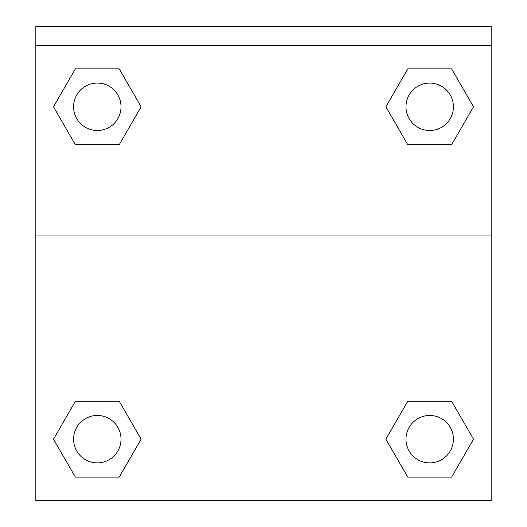 <?xml version="1.0" encoding="UTF-8"?>
<svg xmlns="http://www.w3.org/2000/svg" width="527" height="527" viewBox="0 0 527 527"><rect width="100%" height="100%" fill="white"/><g stroke="black" fill="none" stroke-linecap="round" stroke-linejoin="round"><path stroke-width="0.79" d="M388.774 434.162L407.786 401.238L422.325 401.238L407.786 401.238L385.883 439.182L407.786 401.238L451.599 401.238L407.786 401.238L451.599 401.238L473.509 439.182L451.599 477.126L473.509 439.182M75.401 401.238L119.214 401.238L75.401 401.238L53.49 439.182L75.401 401.238L119.214 401.238L141.117 439.182L119.214 477.126L75.401 477.126L119.214 477.126L75.401 477.126L53.49 439.182M138.226 111.81L119.214 144.734L104.675 144.734L119.214 144.734L141.117 106.79L119.214 144.734L75.401 144.734L119.214 144.734L75.401 144.734L53.49 106.79L75.401 68.846L53.49 106.79M451.599 144.734L407.786 144.734L451.599 144.734L473.509 106.79L451.599 144.734L407.786 144.734L385.883 106.79L407.786 68.846L385.883 106.79M491.164 45.322L491.164 26.35L35.836 26.35L35.836 45.322L491.164 45.322L491.164 500.65L35.836 500.65L35.836 45.322M451.599 477.126L407.786 477.126L451.599 477.126L407.786 477.126L385.883 439.182M35.836 235.042L491.164 235.042M407.786 68.846L451.599 68.846L407.786 68.846L451.599 68.846L473.509 106.79M75.401 68.846L119.214 68.846L75.401 68.846L119.214 68.846L141.117 106.79M453.411 439.182A23.715 23.715 0 0 0 417.839 418.642A23.715 23.715 0 0 0 417.839 459.715A23.715 23.715 0 0 0 453.411 439.182M121.019 439.182A23.715 23.715 0 0 0 85.446 418.642A23.715 23.715 0 0 0 85.446 459.715A23.715 23.715 0 0 0 121.019 439.182M453.411 106.79A23.715 23.715 0 0 0 417.839 86.257A23.715 23.715 0 0 0 417.839 127.33A23.715 23.715 0 0 0 453.411 106.79M121.019 106.79A23.715 23.715 0 0 0 85.446 86.257A23.715 23.715 0 0 0 85.446 127.33A23.715 23.715 0 0 0 121.019 106.79M407.786 401.238L422.325 401.238M104.675 401.238L119.214 401.238M422.325 144.734L407.786 144.734M119.214 144.734L104.675 144.734"/></g></svg>
